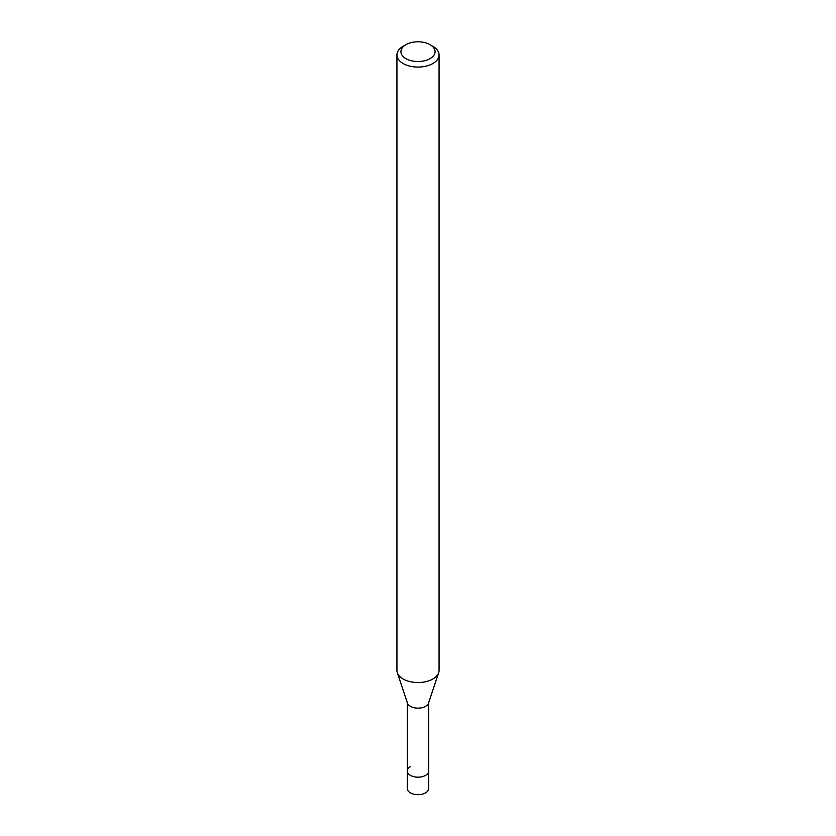 <?xml version="1.0" encoding="UTF-8"?>
<svg xmlns="http://www.w3.org/2000/svg" width="836" height="836" viewBox="0 0 836 836"><rect width="100%" height="100%" fill="white"/><g stroke="black" fill="none" stroke-linecap="round" stroke-linejoin="round"><path stroke-width="1.25" d="M407.299 702.553L407.299 788.494A10.701 6.176 0 0 0 413.904 794.2A10.701 6.176 0 0 0 425.566 792.862A10.701 6.176 0 0 0 428.701 788.494L428.701 771.011A10.701 6.176 180 0 1 425.566 775.38A10.701 6.176 180 0 1 413.904 776.717A10.701 6.176 180 0 1 407.299 771.011A10.701 6.176 180 0 1 410.434 766.643M430.08 58.635A17.086 9.865 180 0 1 405.92 58.635A17.086 9.865 180 0 1 405.92 44.684L405.92 44.684A17.086 9.865 180 0 1 430.08 44.684A17.086 9.865 180 0 1 430.08 58.635M403.098 46.314L405.92 44.684L403.098 46.314A21.067 12.164 180 0 0 396.933 54.915L396.933 670.378A21.067 12.164 0 0 0 397.309 672.687A21.067 12.164 0 0 0 411.824 682.009A21.067 12.164 0 0 0 432.902 678.978A21.067 12.164 0 0 0 438.691 672.687A21.067 12.164 0 0 0 439.067 670.378L439.067 54.915A21.067 12.164 180 0 1 432.902 63.515A21.067 12.164 180 0 1 409.933 66.148A21.067 12.164 180 0 1 396.933 54.915M430.08 44.684L432.902 46.314A21.067 12.164 180 0 1 439.067 54.915M438.691 672.687L428.513 703.139A10.701 6.176 180 0 1 425.566 706.336A10.701 6.176 180 0 1 414.865 707.873A10.701 6.176 180 0 1 407.487 703.139L397.309 672.687M407.299 771.011A10.701 6.176 0 0 0 413.904 776.717A10.701 6.176 0 0 0 425.566 775.38A10.701 6.176 0 0 0 428.701 771.011L428.701 702.553"/></g></svg>
